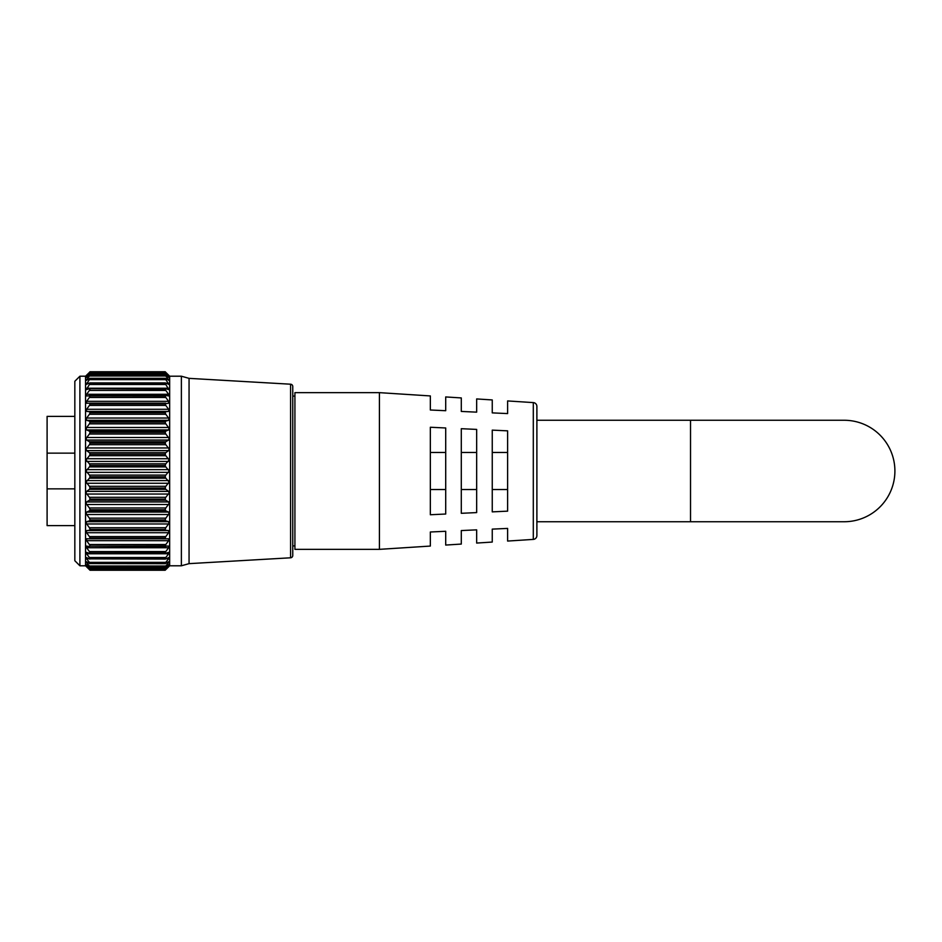 <?xml version="1.0" encoding="UTF-8"?>
<svg xmlns="http://www.w3.org/2000/svg" width="942" height="942" viewBox="0 0 942 942"><rect width="100%" height="100%" fill="white"/><g stroke="black" fill="none" stroke-linecap="round" stroke-linejoin="round"><path stroke-width="1.41" d="M165.78 538.836L86.593 538.789L86.605 540.684L89.408 544.535L165.804 544.535L168.606 540.684L168.606 538.789L165.804 538.836L165.168 538.047L90.043 538.047L165.168 538.223M165.627 546.584L90.043 546.113L168.606 546.066L168.606 547.726L86.605 547.726L89.408 551.553L165.804 551.553L168.606 547.726M86.44 546.054L89.584 546.584M165.498 553.354L90.043 553.025L165.498 553.354L168.606 552.377L168.606 553.778L86.605 553.778L89.408 557.523L165.804 557.523L168.606 553.778M86.311 552.318L89.714 553.354M165.392 559.089L90.043 558.865L165.392 559.089L168.606 557.617L168.606 558.747L168.606 557.617M86.605 557.617L86.605 558.747L86.605 557.617L89.82 559.089M165.297 563.693L90.043 563.563L165.297 563.693L168.606 561.738L168.606 562.574L168.606 561.738M86.605 561.738L86.605 562.574L86.605 561.738L89.914 563.693M165.227 567.119L90.043 567.06L165.227 567.119L168.606 564.67M86.605 564.67L89.985 567.119M165.191 569.309L90.02 569.309L165.191 569.309L168.606 566.377M86.605 566.377L90.02 569.309L89.408 568.415L165.804 568.415L168.606 565.2L167.9 565.2M89.408 372.443L85.545 376.211L85.545 565.789L90.043 570.251L165.168 570.251L90.043 570.251L89.408 569.557L165.804 569.557L165.168 570.24L169.666 565.789L169.666 376.211L165.168 371.749L165.804 372.443L89.408 372.443L86.04 376.07L90.043 372.702L165.168 372.738L89.408 373.138M86.052 482.08L89.408 486.296L165.804 486.296L169.16 482.08L165.804 478.171L89.408 478.171L86.052 482.08M86.087 493.019L89.408 497.305L165.804 497.305L169.124 493.019L168.606 491.383L165.804 489.345L89.408 489.345L86.605 491.383L86.087 493.019M86.146 503.664L89.408 507.973L165.804 507.973L169.065 503.664L168.606 501.933L165.804 500.273L89.408 500.273L86.605 501.933L86.146 503.664M86.24 513.885L89.408 518.159L165.804 518.159L168.971 513.885L168.606 512.071L165.804 510.823L89.408 510.823L86.605 512.071L86.24 513.885M86.346 523.552L89.408 527.732L165.804 527.732L168.865 523.552L168.606 521.68L165.804 520.855L89.408 520.855L86.605 521.68L86.346 523.552M86.476 532.524L89.408 536.563L165.804 536.563L168.736 532.524L168.606 530.617L165.804 530.228L89.408 530.228L86.605 530.617L86.476 532.524M165.804 373.138L169.171 376.07L165.804 372.443M165.168 372.738L165.804 373.585L89.408 373.585L86.075 377.66L90.043 374.94L165.168 375.01L89.408 375.199M165.804 375.199L169.136 377.66L165.804 373.585M165.168 375.01L165.804 375.988L89.408 375.988L86.134 380.474L90.043 378.437L165.168 378.519L89.408 378.519M165.804 378.519L169.077 380.474L165.804 375.988M165.168 378.519L165.804 379.638L89.408 379.638L86.217 384.501L89.408 383.029L165.168 383.241L89.408 383.029M165.804 383.029L168.995 384.501L165.804 379.638M165.168 383.241L165.804 384.477L89.408 384.477L86.311 389.682L89.408 388.693L165.168 389.105L89.408 388.693M165.804 388.693L168.889 389.682L165.804 384.477M165.168 389.105L165.804 390.447L89.408 390.447L86.605 394.274L86.44 395.946L165.168 396.04L89.408 395.44M165.804 395.44L168.771 395.946L168.606 394.274L165.804 390.447M165.168 396.04L165.804 397.465L89.408 397.465L86.605 401.316L86.593 403.211L165.757 403.164M165.168 403.953L165.804 405.437L89.408 405.437L90.043 403.953L165.168 403.953L90.043 403.777L89.408 403.164L165.78 403.164L165.168 403.777L168.618 403.211L168.606 401.316L165.804 397.465M89.408 405.437L86.476 409.476L86.605 411.383L89.408 411.772L165.804 411.772L168.606 411.383L168.736 409.476L165.804 405.437M86.346 418.448L86.605 420.32L89.408 421.145L165.804 421.145L168.606 420.32L168.865 418.448L165.804 414.268L89.408 414.268L86.346 418.448M86.24 428.115L86.605 429.929L89.408 431.177L165.804 431.177L168.606 429.929L168.971 428.115L165.804 423.841L89.408 423.841L86.24 428.115M86.146 438.336L86.605 440.067L89.408 441.727L165.804 441.727L168.606 440.067L169.065 438.336L165.804 434.026L89.408 434.026L86.146 438.336M86.087 448.981L86.605 450.617L89.408 452.655L165.804 452.655L168.606 450.617L169.124 448.981L165.804 444.695L89.408 444.695L86.087 448.981M86.052 459.92L89.408 463.829L165.804 463.829L169.16 459.92L165.804 455.704L89.408 455.704L86.052 459.92M86.04 471L89.408 475.086L165.804 475.086L169.171 471L165.804 466.914L89.408 466.914L86.04 471M290.595 557.794L290.595 384.206A2.308 2.308 0 0 1 292.762 386.514L292.762 555.486A2.308 2.308 0 0 1 290.595 557.794L189.059 563.646L189.059 378.354L181.382 376.211L169.666 376.211M294.917 545.901L292.762 545.901L292.762 388.033L292.762 396.099L294.917 396.099M90.043 570.251L165.168 570.24M86.864 566.613L89.408 569.557M87.312 565.2L86.605 565.2L89.408 568.415M90.043 566.99L89.408 566.012L165.804 566.012L165.168 566.99L90.043 567.06M87.947 562.574L86.605 562.574L89.408 566.012M90.043 563.481L89.408 562.362L165.804 562.362L165.168 563.481L90.043 563.563M88.948 558.747L86.605 558.747L89.408 562.362M165.804 557.523L165.168 558.759L90.043 558.865M90.043 558.759L89.408 557.523M86.605 552.377L86.605 553.778M165.804 551.553L165.168 552.895L90.043 553.025M90.043 552.895L89.408 551.553M86.605 546.066L86.605 547.726M165.804 544.535L165.168 545.96L90.043 546.113M90.043 545.96L89.408 544.535M89.431 538.836L90.043 538.223M90.043 538.047L89.408 536.563M89.408 530.228L90.043 529.451L165.168 529.451L90.043 529.451M90.043 529.263L89.408 527.732M89.408 520.855L90.043 519.925L165.168 519.925L90.043 519.925M90.043 519.725L89.408 518.159M89.408 510.823L90.043 509.752L165.168 509.752L90.043 509.752M90.043 509.54L89.408 507.973M89.408 500.273L90.043 499.083L165.168 499.083L90.043 499.083M90.043 498.86L89.408 497.305M89.408 489.345L90.043 488.05L165.168 488.05L90.043 488.05M90.043 487.815L89.408 486.296M89.408 478.171L90.043 476.782L165.168 476.782L90.043 476.782M90.043 476.546L89.408 475.086M89.408 466.914L90.043 465.454L165.168 465.454L90.043 465.454M90.043 465.218L89.408 463.829M89.408 455.704L90.043 454.185L165.168 454.185L90.043 454.185M90.043 453.95L89.408 452.655M89.408 444.695L90.043 443.14L165.168 443.14L90.043 443.14M90.043 442.917L89.408 441.727M89.408 434.026L90.043 432.46L165.168 432.46L90.043 432.46M90.043 432.248L89.408 431.177M89.408 423.841L90.043 422.275L165.168 422.275L90.043 422.275M90.043 422.075L89.408 421.145M89.408 414.268L90.043 412.737L165.168 412.737L90.043 412.737M90.043 412.549L89.408 411.772M89.408 403.164L90.043 403.953M89.408 397.465L90.043 396.04M89.408 390.447L90.043 389.105M89.408 384.477L90.043 383.241M89.408 379.638L90.043 378.519M89.408 375.988L90.043 375.01M89.408 373.585L90.043 372.738M165.804 372.349L165.168 371.749L90.043 371.749L89.408 372.349M165.804 411.772L165.168 412.549M165.168 412.737L165.804 414.268M165.804 421.145L165.168 422.075M165.168 422.275L165.804 423.841M165.804 431.177L165.168 432.248M165.168 432.46L165.804 434.026M165.804 441.727L165.168 442.917M165.168 443.14L165.804 444.695M165.804 452.655L165.168 453.95M165.168 454.185L165.804 455.704M165.804 463.829L165.168 465.218M165.168 465.454L165.804 466.914M165.804 475.086L165.168 476.546M165.168 476.782L165.804 478.171M165.804 486.296L165.168 487.815M165.168 488.05L165.804 489.345M165.804 497.305L165.168 498.86M165.168 499.083L165.804 500.273M165.804 507.973L165.168 509.54M165.168 509.752L165.804 510.823M165.804 518.159L165.168 519.725M165.168 519.925L165.804 520.855M165.804 527.732L165.168 529.263M165.168 529.451L165.804 530.228M165.804 536.563L165.168 538.047M165.804 562.362L168.606 558.747L166.263 558.747M165.804 566.012L168.606 562.574L167.264 562.574M165.804 568.415L165.168 569.262L90.043 569.262M165.804 569.557L168.347 566.613M74.83 560.726L74.83 381.274L79.905 376.211L79.905 565.789L74.83 560.726M290.595 384.206L189.059 378.354M189.059 563.646L181.382 565.789L181.382 376.211M181.382 565.789L169.666 565.789M85.545 376.211L79.905 376.211M85.545 565.789L79.905 565.789M536.893 420.262L844.162 420.262A50.738 50.738 0 0 1 894.9 471A50.738 50.738 0 0 1 844.162 521.738A50.738 50.738 0 0 0 894.9 471M690.521 420.262L690.521 521.738L536.893 521.738M507.62 541.061L507.62 528.415L507.62 541.061L533.302 539.401A3.839 3.839 0 0 0 536.893 535.574L536.893 406.426A3.839 3.839 0 0 0 533.302 402.599L507.62 400.939L507.62 413.585L507.62 400.939M379.414 549.351L379.414 392.649L294.917 392.649L294.917 549.351L379.414 549.351L430.341 546.066L430.341 531.995L430.341 546.066M74.83 416.388L47.1 416.388L47.1 488.863L74.83 488.863M74.83 453.137L47.1 453.137M74.83 525.612L47.1 525.612L47.1 488.863M445.707 514.026L430.341 514.744L430.341 427.256L445.707 427.974L445.707 514.026M476.664 512.589L461.297 513.308L461.297 428.692L476.664 429.411L476.664 512.589M507.62 511.153L492.254 511.871L492.254 430.129L507.62 430.847L507.62 511.153M507.62 413.585L492.254 412.879L492.254 399.938L476.664 398.937L476.664 412.149L476.664 398.937M476.664 412.149L461.297 411.442L461.297 397.936L445.707 396.935L445.707 410.712L445.707 396.935M445.707 410.712L430.341 410.005L430.341 395.934L379.414 392.649M461.297 544.064L461.297 530.558L461.297 544.064L445.707 545.065L445.707 531.288L430.341 531.995M492.254 542.062L492.254 529.121L492.254 542.062L476.664 543.063L476.664 529.851L461.297 530.558M507.62 528.415L492.254 529.121M476.664 529.851L476.664 543.063M445.707 531.288L445.707 545.065M430.341 395.934L430.341 410.005M461.297 397.936L461.297 411.442M492.254 399.938L492.254 412.879M492.254 452.454L507.62 452.454M492.254 489.546L507.62 489.546M461.297 452.454L476.664 452.454M461.297 489.546L476.664 489.546M430.341 452.454L445.707 452.454M430.341 489.546L445.707 489.546M168.606 483.27L86.605 483.27M168.606 494.032L86.605 494.032M168.606 504.488L86.605 504.488M168.606 514.509L86.605 514.509M168.606 523.964L86.605 523.964M168.606 532.725L86.605 532.725M168.606 411.383L86.605 411.383M168.606 420.32L86.605 420.32M168.606 429.929L86.605 429.929M168.606 440.067L86.605 440.067M168.606 450.617L86.605 450.617M168.606 461.427L86.605 461.427M168.606 472.354L86.605 472.354M90.043 371.76L165.168 371.76L90.043 371.749M168.606 469.646L86.605 469.646M168.606 458.73L86.605 458.73M168.606 447.968L86.605 447.968M168.606 437.512L86.605 437.512M168.606 427.491L86.605 427.491M168.606 418.036L86.605 418.036M168.606 409.275L86.605 409.275M168.606 401.316L86.605 401.316M89.725 395.44L165.486 395.44M168.606 394.274L86.605 394.274M168.606 388.222L86.605 388.222M168.606 383.253L166.263 383.253M88.948 383.253L86.605 383.253M168.606 379.426L167.264 379.426M87.947 379.426L86.605 379.426M168.606 376.8L167.9 376.8M87.312 376.8L86.605 376.8M168.606 540.684L86.605 540.684M168.606 530.617L86.605 530.617M168.606 521.68L86.605 521.68M168.606 512.071L86.605 512.071M168.606 501.933L86.605 501.933M168.606 491.383L86.605 491.383M168.606 480.573L86.605 480.573M533.302 539.401L533.302 402.599M165.627 395.416L89.584 395.416M165.498 388.646L89.714 388.646M165.392 382.911L89.82 382.911M165.297 378.307L89.914 378.307M165.227 374.881L89.985 374.881M165.191 372.691L90.02 372.691M690.521 521.738L844.162 521.738"/></g></svg>
